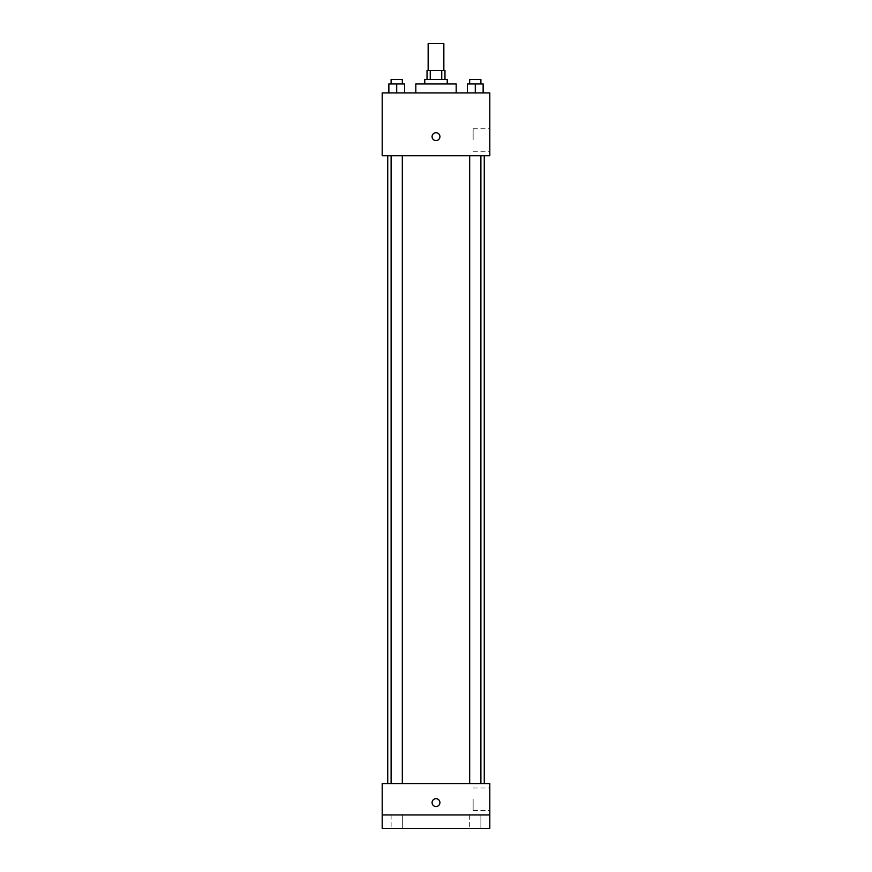 <?xml version="1.0" encoding="UTF-8"?>
<svg xmlns="http://www.w3.org/2000/svg" width="872" height="872" viewBox="0 0 872 872"><rect width="100%" height="100%" fill="white"/><g stroke="black" fill="none" stroke-linecap="round" stroke-linejoin="round"><path stroke-width="0.65" stroke-dasharray="4.36 3.27" d="M428.152 43.6L443.848 43.6M436 70.512L428.152 70.512L436 70.512M441.755 79.472L441.755 70.512L444.971 70.512L444.971 79.472L430.245 79.472L444.971 79.472M441.755 70.512L427.029 70.512L427.029 79.472L430.245 79.472L427.029 79.472M447.216 79.472L424.784 79.472M424.784 83.963L447.216 83.963L424.784 83.963M430.245 79.472L430.245 70.512M415.824 83.963L456.176 83.963M436 92.933L415.824 92.933L436 92.933M388.868 92.933L404.564 92.933L388.868 92.933L404.564 92.933L388.868 92.933L404.564 92.933L396.716 92.933L396.716 83.963L388.868 83.963L402.319 83.963L388.868 83.963L388.868 92.933L396.716 92.933L388.868 92.933L388.868 83.963L388.868 92.933L404.564 92.933L396.716 92.933L396.716 83.963L404.564 83.963L391.114 83.963L404.564 83.963L404.564 92.933L404.564 83.963M467.436 92.933L483.132 92.933L467.436 92.933L483.132 92.933L467.436 92.933L483.132 92.933L475.284 92.933L475.284 83.963L467.436 83.963L480.886 83.963L467.436 83.963L467.436 92.933L475.284 92.933L467.436 92.933L467.436 83.963L467.436 92.933L483.132 92.933L475.284 92.933L475.284 83.963L483.132 83.963L469.681 83.963L483.132 83.963L483.132 92.933L483.132 83.963M489.813 92.933L382.187 92.933L382.187 155.717L489.813 155.717L489.813 92.933M382.187 136.653L382.187 132.729L382.187 136.653M436 155.717L387.746 155.717L436 155.717M475.284 155.717L469.681 155.717L475.284 155.717M396.716 155.717L402.319 155.717L396.716 155.717M489.813 140.021L489.813 128.773L489.813 140.021M436 132.729A3.924 3.924 0 0 0 432.599 138.615A3.924 3.924 0 0 0 439.401 138.615A3.924 3.924 0 0 0 436 132.729A3.924 3.924 0 0 0 432.599 138.615A3.924 3.924 0 0 0 439.401 138.615A3.924 3.924 0 0 0 436 132.729M436 140.577A3.924 3.924 0 0 1 432.599 134.691A3.924 3.924 0 0 1 439.401 134.691A3.924 3.924 0 0 1 436 140.577M473.136 140.021L473.136 128.773L473.136 140.021M436 783.557L387.746 783.557L436 783.557M475.284 783.557L469.681 783.557L475.284 783.557M396.716 783.557L402.319 783.557L396.716 783.557M489.813 783.557L382.187 783.557L382.187 814.949L489.813 814.949L489.813 783.557M489.813 814.949L489.813 828.4L382.187 828.4L382.187 814.949L489.813 814.949L382.187 814.949M382.187 802.611L382.187 806.535L382.187 802.611M489.813 799.253L489.813 810.502L489.813 799.253M436 798.687A3.924 3.924 0 0 0 432.599 804.573A3.924 3.924 0 0 0 439.401 804.573A3.924 3.924 0 0 0 436 798.687A3.924 3.924 0 0 0 432.599 804.573A3.924 3.924 0 0 0 439.401 804.573A3.924 3.924 0 0 0 436 798.687M436 806.535A3.924 3.924 0 0 1 432.599 800.649A3.924 3.924 0 0 1 439.401 800.649A3.924 3.924 0 0 1 436 806.535M473.136 799.253L473.136 810.502L473.136 799.253M402.319 814.949L391.114 814.949L402.319 814.949L391.114 814.949L402.319 814.949L402.319 828.4L391.114 828.4L402.319 828.4L391.114 828.4L402.319 828.4L402.319 814.949M480.886 814.949L469.681 814.949L480.886 814.949L469.681 814.949L480.886 814.949L480.886 828.4L469.681 828.4L480.886 828.4L469.681 828.4L480.886 828.4L480.886 814.949M469.681 83.963L469.681 79.472L480.886 79.472L469.681 79.472L480.886 79.472L480.886 83.963M475.284 92.933L475.284 83.963M391.114 83.963L391.114 79.472L402.319 79.472L391.114 79.472L402.319 79.472L402.319 83.963M396.716 92.933L396.716 83.963M473.136 151.27L489.813 151.27M473.136 128.773L489.813 128.773M402.319 783.557L402.319 155.717M391.114 783.557L391.114 155.717M480.886 783.557L480.886 155.717M469.681 783.557L469.681 155.717M473.136 810.502L489.813 810.502M473.136 788.005L489.813 788.005M391.114 814.949L391.114 828.4L391.114 814.949M469.681 814.949L469.681 828.4L469.681 814.949"/><path stroke-width="1.31" d="M443.848 70.512L443.848 43.6L428.152 43.6L428.152 70.512M430.245 79.472L430.245 70.512L427.029 70.512L427.029 79.472M430.245 70.512L444.971 70.512L444.971 79.472M441.755 79.472L441.755 70.512M424.784 83.963L424.784 79.472L447.216 79.472L447.216 83.963M456.176 92.933L456.176 83.963L415.824 83.963L415.824 92.933M382.187 92.933L489.813 92.933L489.813 155.717L382.187 155.717L382.187 92.933M436 140.577A3.924 3.924 0 0 1 432.599 134.691A3.924 3.924 0 0 1 439.401 134.691A3.924 3.924 0 0 1 436 140.577M382.187 783.557L489.813 783.557L489.813 828.4L382.187 828.4L382.187 783.557M436 806.535A3.924 3.924 0 0 1 432.599 800.649A3.924 3.924 0 0 1 439.401 800.649A3.924 3.924 0 0 1 436 806.535M382.187 814.949L489.813 814.949M467.436 92.933L467.436 83.963L483.132 83.963L483.132 92.933L483.132 83.963M475.284 92.933L475.284 83.963M480.886 83.963L480.886 79.472L469.681 79.472L469.681 83.963M388.868 92.933L388.868 83.963L404.564 83.963L404.564 92.933L404.564 83.963M396.716 92.933L396.716 83.963M402.319 83.963L402.319 79.472L391.114 79.472L391.114 83.963M484.254 783.557L484.254 155.717M387.746 783.557L387.746 155.717M469.681 155.717L469.681 783.557M480.886 155.717L480.886 783.557M402.319 783.557L402.319 155.717M391.114 783.557L391.114 155.717"/></g></svg>
